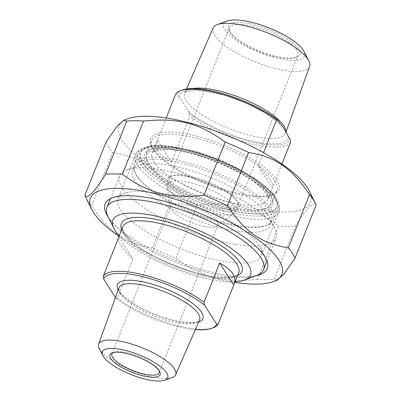 <?xml version="1.0" encoding="UTF-8"?>
<svg xmlns="http://www.w3.org/2000/svg" width="401" height="401" viewBox="0 0 401 401"><rect width="100%" height="100%" fill="white"/><g stroke="black" fill="none" stroke-linecap="round" stroke-linejoin="round"><path stroke-width="0.3" stroke-dasharray="2 1.5" d="M85.639 197.071A113.774 34.456 -158.3 0 0 87.508 200.38A113.774 34.456 -158.3 0 0 91.483 205.753L112.651 152.56A113.774 34.456 21.7 0 1 108.676 147.187A113.774 34.456 21.7 0 1 106.024 142.155M197.026 205.081A113.774 34.456 21.7 0 1 173.558 194.68L152.39 247.873A113.774 34.456 -158.3 0 0 175.859 258.269L197.026 205.081C231.056 201.518 253.487 207.302 278.615 226.119L257.447 279.307A113.774 34.456 -158.3 0 0 274.289 279.302L295.457 226.109A113.774 34.456 21.7 0 1 278.615 226.119M119.017 236.289A103.082 31.223 -158.3 0 0 234.896 282.404M152.39 247.873C125.859 243.788 109.112 232.209 91.483 205.753M257.447 279.307C223.417 282.87 200.986 277.086 175.859 258.269M277.286 280.124L274.289 279.302M295.457 226.109C306.805 207.893 313.697 200.866 316.138 205.031M112.651 152.56C139.187 156.646 155.929 168.225 173.558 194.68M309.331 191.046A103.082 31.223 21.7 0 1 237.818 204.71A103.082 31.223 21.7 0 1 122.064 140.205A103.082 31.223 21.7 0 1 127.703 118.766M226.244 207.668A68.977 20.892 -158.3 0 0 271.793 197.919A68.977 20.892 -158.3 0 0 216.294 160.49A68.977 20.892 -158.3 0 0 150.26 149.553A68.977 20.892 -158.3 0 0 159.297 176.771A68.977 20.892 -158.3 0 0 226.244 207.668M169.984 196.199A77.097 23.348 21.7 0 1 260.404 247.367A77.097 23.348 21.7 0 1 261.372 255.738A77.097 23.348 21.7 0 1 209.492 258.269A77.097 23.348 21.7 0 1 118.105 198.726A77.097 23.348 21.7 0 1 124.561 193.307A77.097 23.348 21.7 0 1 169.984 196.199M226.39 205.703A67.448 20.426 21.7 0 1 146.44 153.613A67.448 20.426 21.7 0 1 152.089 148.871A67.448 20.426 21.7 0 1 216.665 159.568A67.448 20.426 21.7 0 1 270.931 196.164A67.448 20.426 21.7 0 1 271.778 203.487A67.448 20.426 21.7 0 1 226.39 205.703M231.593 192.63A67.448 20.426 -158.3 0 0 271.332 195.157A67.448 20.426 -158.3 0 0 276.981 190.42A67.448 20.426 -158.3 0 0 197.031 138.325A67.448 20.426 -158.3 0 0 151.643 140.54A67.448 20.426 -158.3 0 0 152.49 147.864A67.448 20.426 -158.3 0 0 231.593 192.63M197.177 136.36A68.977 20.892 21.7 0 1 264.124 167.257A68.977 20.892 21.7 0 1 273.161 194.475A68.977 20.892 21.7 0 1 207.127 183.538A68.977 20.892 21.7 0 1 151.628 146.114A68.977 20.892 21.7 0 1 197.177 136.36M108.34 217.116A87.278 26.436 -158.3 0 0 208.51 271.382A87.278 26.436 -158.3 0 0 255.828 275.813M118.851 236.996L132.911 259.091C122.962 249.322 118.094 242.42 118.3 238.379M115.418 297.542L115.829 298.184L117.308 298.309L132.911 259.091M117.308 298.309A62.361 18.887 -158.3 0 0 213.392 327.697M113.227 352.544A25.453 7.709 21.7 0 1 114.044 352.163A25.453 7.709 21.7 0 1 129.042 353.121A25.453 7.709 21.7 0 1 158.891 370.013A25.453 7.709 21.7 0 1 159.227 370.85M187.884 205.257A25.453 7.709 21.7 0 1 218.054 224.911A25.453 7.709 21.7 0 1 217.131 226.064A25.453 7.709 21.7 0 1 191.558 222.66A25.453 7.709 21.7 0 1 170.636 207.563A25.453 7.709 21.7 0 1 170.756 206.089A25.453 7.709 21.7 0 1 187.884 205.257M195.322 329.622A60.832 18.426 21.7 0 1 115.829 298.184M99.293 348.664A41.423 12.546 -158.3 0 0 147.789 375.983A41.423 12.546 -158.3 0 0 172.019 377.602M235.131 281.823A74.07 22.431 21.7 0 1 200.64 277.332A74.07 22.431 21.7 0 1 119.247 235.708M108.034 216.5A84.25 25.514 -158.3 0 0 206.836 272.414A84.25 25.514 -158.3 0 0 256.475 275.572M219.392 240.861A84.25 25.514 21.7 0 1 119.533 175.798A84.25 25.514 21.7 0 1 126.586 169.879A84.25 25.514 21.7 0 1 176.224 173.037A84.25 25.514 21.7 0 1 275.026 228.951A84.25 25.514 21.7 0 1 276.088 238.099A84.25 25.514 21.7 0 1 219.392 240.861M220.375 227.748A74.07 22.431 -158.3 0 0 269.282 217.277A74.07 22.431 -158.3 0 0 209.693 177.092A74.07 22.431 -158.3 0 0 138.781 165.342A74.07 22.431 -158.3 0 0 148.485 194.57A74.07 22.431 -158.3 0 0 220.375 227.748M191.944 183.077A36.907 11.178 21.7 0 1 226.149 198.42A36.907 11.178 21.7 0 1 234.349 213.252A36.907 11.178 21.7 0 1 197.262 208.32A36.907 11.178 21.7 0 1 166.931 186.425A36.907 11.178 21.7 0 1 191.944 183.077M157.418 140.084L156.766 141.428C154.375 148.47 159.277 155.387 171.478 162.179L157.418 140.084L166.209 117.989M171.478 162.179L189.778 116.2L189.372 113.368L183.543 103.147L177.192 94.23L175.713 94.105M272.284 188.169L272.65 187.543C273.743 183.768 268.936 176.615 258.224 166.074L272.284 188.169L281.893 164.024M258.224 166.074L263.552 152.681M189.372 113.368A60.832 18.426 -158.3 0 0 249.272 141.282A60.832 18.426 -158.3 0 0 290.179 139.358M290.58 142.19A62.361 18.887 21.7 0 1 249.126 143.252A62.361 18.887 21.7 0 1 189.778 116.2M182.26 90.03A60.832 18.426 -158.3 0 0 177.192 94.23M309.612 66.426A51.924 15.724 21.7 0 1 274.615 68.275A51.924 15.724 21.7 0 1 213.126 28.03M189.728 150.295A73.558 22.281 -158.3 0 0 146.385 147.538A73.558 22.281 -158.3 0 0 200.335 200.6A73.558 22.281 -158.3 0 0 275.993 199.112A73.558 22.281 -158.3 0 0 189.728 150.295M193.342 177.954A38.436 11.639 -158.3 0 0 170.701 176.515A38.436 11.639 -158.3 0 0 198.886 204.239A38.436 11.639 -158.3 0 0 238.42 203.462A38.436 11.639 -158.3 0 0 193.342 177.954M213.187 206.931A36.907 11.178 21.7 0 1 169.438 178.425A36.907 11.178 21.7 0 1 172.53 175.833A36.907 11.178 21.7 0 1 194.274 177.217A36.907 11.178 21.7 0 1 237.557 201.713A36.907 11.178 21.7 0 1 238.019 205.718A36.907 11.178 21.7 0 1 213.187 206.931M184.345 163.814A73.558 22.281 21.7 0 1 255.738 196.766A73.558 22.281 21.7 0 1 265.377 225.793A73.558 22.281 21.7 0 1 194.951 214.124A73.558 22.281 21.7 0 1 135.769 174.214A73.558 22.281 21.7 0 1 184.345 163.814M273.096 56.376A36.907 11.178 -158.3 0 0 294.84 57.759A36.907 11.178 -158.3 0 0 297.933 55.163A36.907 11.178 -158.3 0 0 254.189 26.661A36.907 11.178 -158.3 0 0 229.352 27.875A36.907 11.178 -158.3 0 0 229.813 31.88A36.907 11.178 -158.3 0 0 273.096 56.376M184.49 161.849A75.087 22.742 -158.3 0 0 133.964 164.31A75.087 22.742 -158.3 0 0 134.906 172.465A75.087 22.742 -158.3 0 0 222.966 222.299A75.087 22.742 -158.3 0 0 267.206 225.111A75.087 22.742 -158.3 0 0 273.492 219.838A75.087 22.742 -158.3 0 0 184.49 161.849M188.796 151.032A75.087 22.742 21.7 0 1 276.855 200.866A75.087 22.742 21.7 0 1 277.798 209.016A75.087 22.742 21.7 0 1 227.272 211.482A75.087 22.742 21.7 0 1 138.27 153.493A75.087 22.742 21.7 0 1 144.56 148.215A75.087 22.742 21.7 0 1 188.796 151.032M254.334 24.697A38.436 11.639 21.7 0 1 291.637 41.91A38.436 11.639 21.7 0 1 296.67 57.077A38.436 11.639 21.7 0 1 259.878 50.982A38.436 11.639 21.7 0 1 228.956 30.13A38.436 11.639 21.7 0 1 254.334 24.697M227.578 20.947A43.524 13.183 -158.3 0 0 259.307 52.416A43.524 13.183 -158.3 0 0 303.983 51.353M189.863 150.505A73.027 22.115 21.7 0 1 274.85 209.277A73.027 22.115 21.7 0 1 161.001 179.924A73.027 22.115 21.7 0 1 189.863 150.505M187.382 152.475A77.097 23.348 -158.3 0 0 135.503 155.002A77.097 23.348 -158.3 0 0 198.505 205.207A77.097 23.348 -158.3 0 0 278.77 212.014A77.097 23.348 -158.3 0 0 187.382 152.475M238.71 272.83A62.361 18.887 21.7 0 1 185.357 271.522A62.361 18.887 21.7 0 1 124.641 235.297A62.361 18.887 21.7 0 1 122.826 226.715C121.954 227.136 122.511 229.342 124.495 233.342L128.591 238.374C134.581 244.465 143.508 250.655 155.372 256.936C172.044 265.537 188.841 271.637 205.753 275.221C215.297 277.136 223.091 277.778 229.136 277.151C234.816 276.379 238.009 274.941 238.71 272.83M118.175 289.893A45.94 13.915 -158.3 0 0 118.791 290.946A45.94 13.915 -158.3 0 0 156.235 315.026A45.94 13.915 -158.3 0 0 198.68 321.928M120.21 293.722A43.393 13.143 21.7 0 1 118.902 287.868C118.415 288.053 118.796 289.377 120.039 291.833C121.257 293.768 123.343 295.963 126.29 298.419C133.187 304.013 142.355 309.181 153.789 313.923C164.961 318.424 175.132 321.221 184.31 322.314C192.249 322.84 196.806 322.524 197.979 321.351L199.543 319.958A43.393 13.143 21.7 0 1 162.26 318.865A43.393 13.143 21.7 0 1 120.21 293.722M121.709 229.527A64.907 19.659 -158.3 0 0 123.242 232.455A64.907 19.659 -158.3 0 0 177.914 267.146A64.907 19.659 -158.3 0 0 237.587 275.637M225.984 201.397A62.361 18.887 -158.3 0 0 267.948 199.352A62.361 18.887 -158.3 0 0 216.991 158.751A62.361 18.887 -158.3 0 0 152.069 153.237A62.361 18.887 -158.3 0 0 153.879 161.824A62.361 18.887 -158.3 0 0 225.984 201.397M288.279 136.375A58.335 17.669 21.7 0 1 248.63 140.28A58.335 17.669 21.7 0 1 187.473 110.385M192.68 88.531A54.265 16.436 -158.3 0 0 184.721 93.087A54.265 16.436 -158.3 0 0 186.229 100.711A54.265 16.436 -158.3 0 0 248.981 135.147A54.265 16.436 -158.3 0 0 285.552 133.212A54.265 16.436 -158.3 0 0 285.843 131.814M179.092 97.217A58.335 17.669 21.7 0 1 218.74 93.313A58.335 17.669 21.7 0 1 279.898 123.207M148.776 164.485A66.431 20.12 21.7 0 1 223.728 164.455A66.431 20.12 21.7 0 1 253.211 210.771A66.431 20.12 21.7 0 1 148.776 164.485M261.372 255.738L278.77 212.014C280.77 208.079 279.387 202.695 274.625 195.873C271.993 192.45 268.475 188.956 264.069 185.392C247.111 171.468 216.334 156.991 189.442 150.169C172.951 145.939 159.598 144.601 149.383 146.159C141.443 147.819 136.816 150.766 135.503 155.002L118.105 198.726M152.089 148.871L150.26 149.553M270.931 196.164L271.793 197.919M271.778 203.487L276.981 190.42M146.44 153.613L151.643 140.54M271.332 195.157L273.161 194.475M152.49 147.864L151.628 146.114M124.561 193.307L112.365 197.843M260.404 247.367L266.149 259.041M114.044 352.163L112.22 352.845M158.891 370.013L159.753 371.762M159.212 372.775L218.054 224.911M111.914 353.953L170.756 206.089M266.981 260.981L276.088 238.099M110.425 198.68L119.533 175.798M138.781 165.342L126.586 169.879M269.282 217.277L275.026 228.951M217.131 226.064L234.349 213.252M170.636 207.563L166.931 186.425M156.766 141.428L152.069 153.237C151.924 152.766 154.014 149.197 168.074 149.563C176.445 149.939 186.3 151.773 197.633 155.057C215.327 160.355 231.352 167.397 245.713 176.189C253.898 181.317 259.958 186.139 263.898 190.65L267.607 196.264C268.159 197.954 268.269 198.986 267.948 199.352L272.65 187.543M285.968 132.054L285.552 133.212L285.281 131.022L283.813 128.345M282.675 126.836L266.264 113.548L246.379 103.167L224.289 95.067L197.828 90.19L186.44 91.669L184.721 93.087L186.52 88.967M172.53 175.833L170.701 176.515M237.557 201.713L238.42 203.462M229.352 27.875L169.438 178.425M297.933 55.163L238.019 205.718M265.377 225.793L267.206 225.111M135.769 174.214L134.906 172.465M138.27 153.493L133.964 164.31M277.798 209.016L273.492 219.838M146.385 147.538L144.56 148.215M275.993 199.112L276.855 200.866M294.84 57.759L296.67 57.077M229.813 31.88L228.956 30.13"/><path stroke-width="0.6" d="M126.711 121.072A113.774 34.456 21.7 0 1 143.553 121.067L122.385 174.255A113.774 34.456 -158.3 0 0 105.543 174.265L126.711 121.072L123.714 120.255L116.866 126.475L106.024 142.155L84.862 195.347A113.774 34.456 -158.3 0 0 85.639 197.071L91.669 209.327A103.082 31.223 -158.3 0 0 93.363 212.324A103.082 31.223 -158.3 0 0 119.017 236.289M309.517 194.62A113.774 34.456 21.7 0 1 315.361 203.302A113.774 34.456 21.7 0 1 316.138 205.031L294.976 258.219A113.774 34.456 -158.3 0 0 288.349 247.813L309.517 194.62C291.888 168.164 275.141 156.585 248.61 152.505L227.442 205.693A113.774 34.456 -158.3 0 0 203.974 195.292L225.141 142.104A113.774 34.456 21.7 0 1 248.61 152.505M225.141 142.104C200.014 123.287 177.583 117.503 143.553 121.067M122.385 174.255C147.513 193.071 169.944 198.856 203.974 195.292M234.896 282.404A103.082 31.223 -158.3 0 0 273.297 281.607A103.082 31.223 -158.3 0 0 197.693 207.242A103.082 31.223 -158.3 0 0 91.669 209.327M294.976 258.219L284.134 273.898L277.286 280.124L273.297 281.607M227.442 205.693C245.071 232.154 261.813 243.733 288.349 247.813M84.862 195.347C87.303 199.508 94.195 192.48 105.543 174.265M123.714 120.255L127.703 118.766A103.082 31.223 21.7 0 1 226.395 135.117A103.082 31.223 21.7 0 1 309.331 191.046L315.361 203.302M255.828 275.813A87.278 26.436 -158.3 0 0 266.149 259.041A87.278 26.436 -158.3 0 0 195.924 211.688A87.278 26.436 -158.3 0 0 112.365 197.843A87.278 26.436 -158.3 0 0 108.34 217.116M118.3 238.379L103.242 276.214L103.648 279.046L115.418 297.542M219.653 262.991C231.858 269.783 236.76 276.7 234.364 283.738L233.718 285.081L219.653 262.991L204.049 302.204A62.361 18.887 -158.3 0 0 144.701 275.156A62.361 18.887 -158.3 0 0 103.242 276.214M233.718 285.081L218.109 324.299L216.63 324.173L204.45 305.036L204.049 302.204M216.63 324.173A60.832 18.426 21.7 0 1 211.568 328.374L213.392 327.697A62.361 18.887 -158.3 0 0 218.109 324.299M103.648 279.046A60.832 18.426 21.7 0 1 144.555 277.121A60.832 18.426 21.7 0 1 204.45 305.036M159.227 370.85A25.453 7.709 21.7 0 1 159.212 372.775A25.453 7.709 21.7 0 1 142.084 373.612A25.453 7.709 21.7 0 1 111.914 353.953A25.453 7.709 21.7 0 1 113.227 352.544M141.939 375.577A26.982 8.17 -158.3 0 0 159.753 371.762A26.982 8.17 -158.3 0 0 138.049 357.126A26.982 8.17 -158.3 0 0 112.22 352.845A26.982 8.17 -158.3 0 0 115.754 363.491A26.982 8.17 -158.3 0 0 141.939 375.577M144.024 378.855A35.123 10.637 21.7 0 1 102.907 355.687A35.123 10.637 21.7 0 1 138.962 354.83A35.123 10.637 21.7 0 1 164.565 380.228A35.123 10.637 21.7 0 1 144.024 378.855M211.568 328.374A60.832 18.426 21.7 0 1 195.322 329.622M164.565 380.228L172.019 377.602A41.423 12.546 -158.3 0 0 175.618 374.745A41.423 12.546 -158.3 0 0 126.566 342.634A41.423 12.546 -158.3 0 0 98.641 344.108A41.423 12.546 -158.3 0 0 99.293 348.664L102.907 355.687M119.247 235.708A74.07 22.431 21.7 0 1 113.779 228.174A74.07 22.431 21.7 0 1 189.959 226.675A74.07 22.431 21.7 0 1 244.279 280.109A74.07 22.431 21.7 0 1 235.131 281.823M244.279 280.109L256.475 275.572A84.25 25.514 -158.3 0 0 263.532 269.652A84.25 25.514 -158.3 0 0 163.668 204.59A84.25 25.514 -158.3 0 0 106.977 207.352A84.25 25.514 -158.3 0 0 108.034 216.5L113.779 228.174M263.552 152.681L276.52 120.094L277.998 120.225A60.832 18.426 -158.3 0 0 182.26 90.03L180.43 90.711A62.361 18.887 21.7 0 0 175.713 94.105L166.209 117.989M277.998 120.225L279.898 123.207C282.976 126.876 285.773 131.267 288.279 136.375L290.179 139.358L290.58 142.19L281.893 164.024M180.43 90.711A62.361 18.887 21.7 0 1 276.52 120.094M186.52 88.967L213.126 28.03A51.924 15.724 21.7 0 1 217.643 24.446A51.924 15.724 21.7 0 1 248.008 26.471A51.924 15.724 21.7 0 1 308.795 60.721A51.924 15.724 21.7 0 1 309.612 66.426L285.968 132.054M308.795 60.721L303.983 51.353A43.524 13.183 -158.3 0 0 253.031 22.646A43.524 13.183 -158.3 0 0 227.578 20.947L217.643 24.446M118.485 237.628L122.826 226.715A62.361 18.887 21.7 0 1 164.791 224.67A62.361 18.887 21.7 0 1 238.71 272.83L234.364 283.738M198.68 321.928A45.94 13.915 -158.3 0 0 165.282 288.68A45.94 13.915 -158.3 0 0 118.175 289.893M98.641 344.108L118.902 287.868A43.393 13.143 21.7 0 1 148.154 286.324A43.393 13.143 21.7 0 1 199.543 319.958L175.618 374.745M237.587 275.637A64.907 19.659 -158.3 0 0 188.931 229.252A64.907 19.659 -158.3 0 0 121.709 229.527M285.843 131.814A54.265 16.436 -158.3 0 0 250.254 101.954A54.265 16.436 -158.3 0 0 192.68 88.531M263.532 269.652L266.981 260.981M106.977 207.352L110.425 198.68M283.813 128.345L282.675 126.836"/></g></svg>
